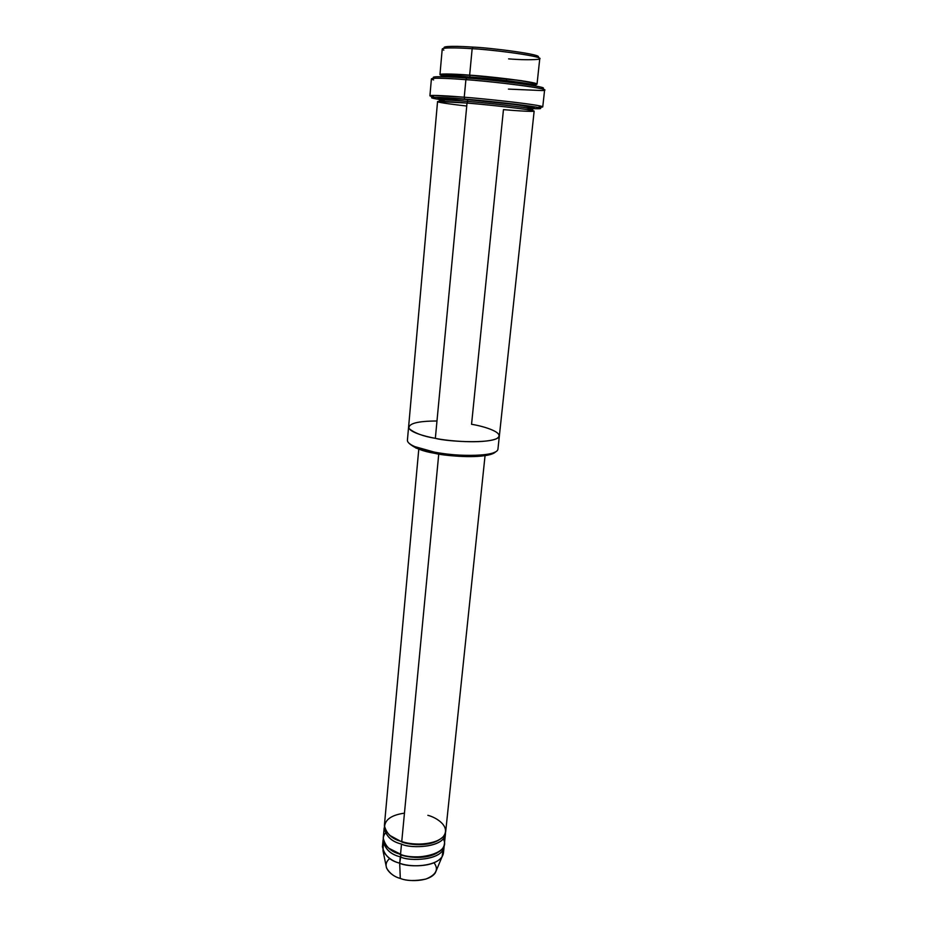<?xml version="1.0" encoding="UTF-8"?>
<svg xmlns="http://www.w3.org/2000/svg" width="927" height="927" viewBox="0 0 927 927"><rect width="100%" height="100%" fill="white"/><g stroke="black" fill="none" stroke-linecap="round" stroke-linejoin="round"><path stroke-width="1.39" d="M542.758 106.872L538.83 107.254C543.477 107.289 543.94 106.86 540.232 105.991C526.466 103.071 479.41 98.343 464.242 97.219C480.974 98.332 542.724 104.925 542.758 106.872L544.601 90C544.636 87.405 482.689 80.614 465.899 79.676L466.71 78.065C451.553 76.825 426.524 75.666 434.948 78.274C426.524 75.666 451.553 76.825 466.71 78.065C485.435 78.934 556.953 87.474 541.241 88.691C556.953 87.474 485.435 78.934 466.71 78.065L465.899 79.676C485.516 80.591 560.128 89.548 542.237 90.568L508.436 89.096M432.573 95.435L433.975 97.312L464.74 99.096L464.242 97.219L432.573 95.435C428.714 95.504 429.097 96.002 433.709 96.941L429.919 95.805C430.487 94.751 450.881 96.107 464.242 97.219L465.899 79.676L464.242 97.219L464.74 99.096C479.444 100.197 525.064 104.774 538.494 107.555C542.805 108.621 540.858 108.98 532.654 108.633C546.235 109.108 542.654 107.903 521.889 105.018L464.74 99.096C446.687 97.474 417.312 95.979 439.502 99.49M434.543 453.28C445.145 455.528 471.345 458.436 488.019 455.122L495.609 451.878C488.564 459.247 446.547 456.42 434.543 453.28C422.897 451.379 414.439 448.089 409.166 443.396L415.991 448.054L434.543 453.28L434.045 452.028L434.543 453.28M488.019 455.122L489.421 453.952C472.191 457.359 445.018 454.357 434.045 452.028C447.115 455.748 496.71 458.135 497.938 449.166L499.352 435.957M528.575 84.797C541.623 84.971 539.12 83.581 521.078 80.637L469.653 75.145L472.156 48.702L469.653 75.145C484.021 75.898 537.034 81.761 537.034 84.16L539.769 58.621C539.862 55.365 486.617 49.247 472.156 48.702L472.967 47.115C460.58 46.223 440.279 45.643 444.693 48.192C440.279 45.643 460.58 46.223 472.967 47.115C488.205 47.532 546.548 54.786 537.521 57.3C546.548 54.786 488.205 47.532 472.967 47.115L472.156 48.702C488.784 49.119 552.225 57.277 537.996 59.374C530.082 59.977 520.279 59.803 508.599 58.876M537.034 84.16L535.111 84.681M506.409 80.591L506.594 78.737L506.409 80.591M441.739 75.527L439.954 74.635C440.487 73.326 458.17 74.253 469.653 75.145L470.14 77.045C484.01 77.787 535.227 83.43 535.238 85.701L535.238 85.701C535.227 83.43 484.01 77.787 470.14 77.045L469.653 75.145C453.291 73.72 426.663 73.036 448.135 76.906M441.542 76.698L441.414 76.501C441.936 75.261 459.039 76.176 470.14 77.045C459.039 76.176 441.936 75.261 441.414 76.501L441.542 76.698M469.804 78.297L470.14 77.045L469.804 78.297M434.045 862.817C438.923 869.341 436.211 874.752 425.899 879.063C415.041 881.206 406.513 880.986 400.302 878.425L399.688 863.176C408.228 867.869 441.727 867.255 443.465 852.817L444.126 846.583C442.388 860.905 408.853 861.484 400.29 856.826L399.688 863.176L400.302 878.425C406.86 881.461 428.842 882.608 435.342 872.805L442.133 856.594C434.392 868.205 407.648 866.815 399.688 863.176C392.457 861.334 386.907 857.208 383.013 850.789L383.326 843.755M383.002 840.592L382.434 846.838C384.438 855.412 390.186 860.859 399.688 863.176L401.032 854.926L388.564 848.124L401.02 854.427L400.29 856.826C390.777 854.509 385.018 849.097 383.002 840.592L383.222 839.341C384.288 848.495 389.977 854.323 400.29 856.826C409.108 861.913 444.844 860.372 444.16 845.32L444.126 846.583M443.187 849.63L442.133 856.594M401.032 854.926C408.019 857.498 425.76 859.711 437.208 852.886C425.76 859.711 408.019 857.498 401.032 854.926M443.28 838.877C452.689 855.262 410.673 860.986 400.534 854.277C392.028 852.11 377.949 842.886 385.331 833.188M402.237 841.658L402.248 842.168C409.294 844.752 427.428 846.954 438.795 840.059C427.428 846.954 409.294 844.752 402.248 842.168L402.237 841.658M427.857 815.32C436.478 817.405 451.368 826.78 443.094 836.838C433.06 846.467 409.827 844.717 401.75 841.507C393.766 839.514 388.042 835.03 384.554 828.054C384.276 820.071 390.916 815.1 404.462 813.141M389.502 835.227L402.248 842.168L389.502 835.227M384.369 826.803C385.435 835.83 391.148 841.577 401.507 844.068L400.534 854.277C409.097 858.923 442.654 858.367 444.381 844.08L445.435 834.057C443.72 848.159 410.093 848.668 401.507 844.068C391.97 841.774 386.188 836.432 384.149 828.054L383.233 838.089C385.25 846.571 391.02 851.971 400.534 854.277L401.507 844.068C410.371 849.097 446.235 847.626 445.47 832.794L445.435 834.057M532.48 107.069L529.468 106.929M439.954 99.027C431.009 97.022 453.755 98.401 467.347 99.583L517.66 104.797C535.991 107.335 539.166 108.401 527.173 107.984C539.166 108.401 535.991 107.335 517.66 104.797L467.347 99.583L467.834 101.437C481.623 102.387 532.619 107.799 532.712 109.305L526.536 109.513L532.712 109.305C532.619 107.799 481.623 102.387 467.834 101.437L467.347 99.583C451.484 98.158 425.377 96.814 444.995 99.931M445.331 101.541L439.305 100.151C439.792 99.34 456.791 100.51 467.834 101.437C456.791 100.51 439.792 99.34 439.305 100.151L445.331 101.541M466.733 106.026C448.772 104.044 434.079 101.796 438.158 101.472L467.023 103.059L467.834 101.437L467.023 103.059L435.342 438.332C448.448 441.947 498.181 444.462 499.363 435.875L534.149 111.136C534.056 109.641 481.287 104.056 467.023 103.059C455.597 102.086 438.031 100.858 437.544 101.669L408.598 426.976C408.552 431.947 424.728 436.42 435.342 438.332L467.023 103.059C480.232 104.091 517.44 107.799 531.171 110.278C541.959 112.48 517.011 110.846 503.454 109.641L471.553 424.288C484.242 426.281 507.127 433.257 496.154 438.877C482.457 444.103 447.567 441.055 435.342 438.332C423.349 436.385 414.578 433.118 409.016 428.506C408.1 423.569 417.417 421.067 436.976 420.997M418.784 449.155L384.381 825.528C386.42 833.894 392.214 839.225 401.75 841.507L438.749 454.033L401.75 841.507C410.348 846.108 443.987 845.609 445.702 831.542L485.053 455.655M408.587 427.057L407.405 440.29C407.347 445.493 423.465 450.082 434.045 452.028L414.832 446.629L415.991 448.054M435.342 438.332C424.728 436.42 408.552 431.947 408.598 426.976M464.995 101.205L439.966 98.007M433.616 79.919C423.859 77.15 450.047 78.378 465.899 79.676C452.469 78.621 431.994 77.486 431.403 78.899L429.919 95.805M383.013 850.789L386.536 868.02C389.769 873.431 394.357 876.896 400.302 878.425C392.538 876.687 379.78 866.815 389.746 858.472M443.824 50.139C436.269 47.138 458.703 47.706 472.156 48.702C460.603 47.903 442.816 47.242 442.225 49.05L439.954 74.635M435.678 97.312L442.955 98.447M538.494 107.555L540.232 105.991M441.403 76.698L444.357 74.484L469.838 75.272C501.449 77.706 541.426 82.422 535.238 85.701L535.203 85.898M439.78 101.402L439.305 100.151C440.267 97.938 449.688 97.799 467.544 99.71C497.88 102.364 538.193 106.338 532.712 109.305L532.005 110.44"/></g></svg>
